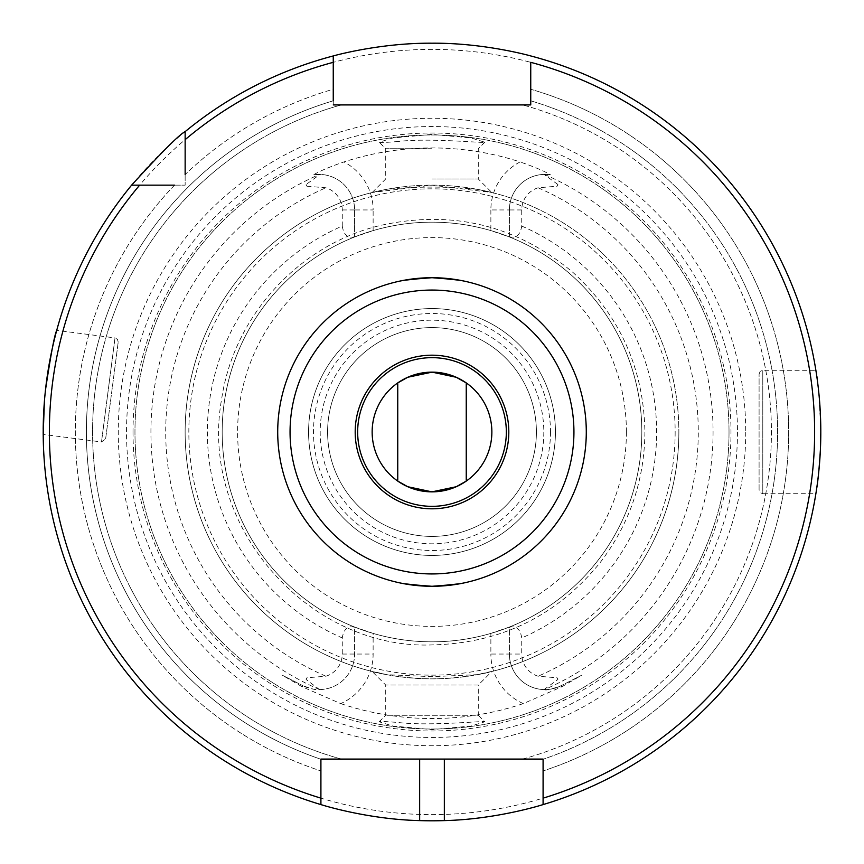 <?xml version="1.0" encoding="UTF-8"?>
<svg xmlns="http://www.w3.org/2000/svg" width="864" height="864" viewBox="0 0 864 864"><rect width="100%" height="100%" fill="white"/><g stroke="black" fill="none" stroke-linecap="round" stroke-linejoin="round"><path stroke-width="0.65" stroke-dasharray="4.32 3.24" d="M543.089 804.589A388.8 388.8 0 0 0 530.744 55.944A388.8 388.8 0 0 1 820.8 432C819.169 394.513 817.528 373.939 815.875 370.289C817.517 373.896 819.158 394.47 820.8 432A388.8 388.8 0 0 1 237.6 768.712A388.8 388.8 0 0 1 237.6 95.288A388.8 388.8 0 0 1 820.8 432A388.8 388.8 0 0 1 543.089 804.589L543.089 759.262A345.6 345.6 0 0 0 530.744 100.807L530.744 89.262A356.681 356.681 0 0 1 543.089 770.936A356.681 356.681 0 0 0 530.744 89.262L530.744 100.807A345.6 345.6 0 0 1 543.089 759.262M820.616 444.053L820.39 449.928M816.577 489.121L815.875 493.711L762.793 493.711L762.793 370.289L762.793 493.711L760.19 492.653L759.089 490.007L759.089 373.993L759.089 490.007M816.599 489.024C818.759 477.716 820.163 458.708 820.8 432M320.911 798.152L320.911 804.589A388.8 388.8 0 0 1 131.62 185.144L185.144 185.144L185.144 131.62A388.8 388.8 0 0 1 333.256 55.944L333.256 104.911L341.302 104.911L333.256 104.911L333.256 89.262L333.256 100.807A345.6 345.6 0 0 0 320.911 759.262L320.911 770.936L320.911 759.089L341.302 759.089A339.433 339.433 0 0 1 341.302 104.911A339.433 339.433 0 0 0 341.302 759.089L320.911 759.089L320.911 804.589A388.8 388.8 0 0 1 131.62 185.144L185.144 185.144L185.144 131.62L185.144 174.55A356.681 356.681 0 0 1 333.256 89.262L333.256 55.944A388.8 388.8 0 0 0 185.144 131.62M105.646 438.782L118.206 342.079L105.646 438.782L101.498 441.968L43.211 434.398C42.628 432.248 43.373 417.528 45.446 390.236M118.206 342.079L117.45 339.325L115.009 337.932L101.498 441.968L115.009 337.932L56.722 330.361L51.278 353.138M49.54 362.059L47.855 371.995M45.23 392.267L44.377 401.771M530.744 104.911L522.698 104.911L530.744 104.911L530.744 62.327M333.256 62.327L333.256 89.262A356.681 356.681 0 0 0 185.144 174.55M379.188 721.786L385.711 715.273L385.711 685.033L372.19 671.501L386.694 674.665A246.856 246.856 0 0 1 386.694 189.335L372.19 192.499L432 185.144L491.81 192.499L477.306 189.335A246.856 246.856 0 0 1 477.306 674.665C513.086 665.852 476.14 678.456 432.054 678.856C388.044 678.499 350.86 665.831 386.694 674.665L432 676.674L477.306 674.665L491.81 671.501L478.289 685.033L385.711 685.033L478.289 685.033L478.289 715.273L385.711 715.273L478.289 715.273L484.812 721.786L471.085 726.052L432.108 729.594L392.947 726.062L379.188 721.786C380.03 721.256 386.554 721.505 398.768 722.563C430.898 726.311 486.508 720.425 484.812 721.786M557.021 186.235L557.906 184.507L557.021 186.235L538.11 187.78A23.209 23.209 0 0 0 521.737 209.952L521.737 226.066C520.29 234.932 516.175 238.496 509.393 236.747L509.393 236.963A209.833 209.833 0 0 1 641.833 432A209.833 209.833 0 0 1 327.089 613.721A209.833 209.833 0 0 1 327.089 250.279A209.833 209.833 0 0 1 641.833 432A209.833 209.833 0 0 1 327.089 613.721A209.833 209.833 0 0 1 327.089 250.279A209.833 209.833 0 0 1 641.833 432A209.833 209.833 0 0 1 327.089 613.721A209.833 209.833 0 0 1 327.089 250.279A209.833 209.833 0 0 1 641.833 432A209.833 209.833 0 0 1 509.393 627.037L490.871 633.398A209.833 209.833 0 0 1 373.129 633.398L373.129 654.048A54.065 54.065 0 0 1 340.686 703.598L302.335 686.869L282.053 675.086L302.929 685.724L282.053 675.086M477.306 189.335C447.185 186.354 416.977 186.354 386.694 189.335M432 178.967L478.289 178.967L432 178.967M373.129 633.398L354.607 627.037L354.607 654.048A35.543 35.543 0 0 1 302.929 685.724C312.887 689.375 318.416 690.671 319.54 689.591L306.094 679.493L306.979 677.765L325.89 676.22A23.209 23.209 0 0 0 342.263 654.048L342.263 637.934A224.64 224.64 0 0 1 342.263 226.066L342.263 209.952A23.209 23.209 0 0 0 325.89 187.78L306.979 186.235L306.094 184.507L319.993 174.42L313.502 174.841C319.291 171.277 329.422 166.968 343.904 161.935A284.072 284.072 0 0 1 520.096 161.935A54.065 54.065 0 0 0 490.871 209.952L509.393 209.952A35.543 35.543 0 0 1 544.007 174.42L550.498 174.841C544.687 171.266 534.557 166.968 520.096 161.935M509.393 236.747L509.393 209.952A35.543 35.543 0 0 1 550.498 174.841A35.543 35.543 0 0 0 509.393 209.952L509.393 236.963L490.871 230.602A209.833 209.833 0 0 0 373.129 230.602L354.607 236.963L354.607 209.952A35.543 35.543 0 0 0 319.993 174.42M544.46 174.409A281.07 281.07 0 0 1 544.46 689.591L544.007 689.58A35.543 35.543 0 0 1 509.393 654.048L509.393 627.253C516.175 625.504 520.29 629.068 521.737 637.934L521.737 654.048L509.393 654.048L509.393 627.253M729.022 432A297.022 297.022 0 0 1 283.489 689.234A297.022 297.022 0 0 1 283.489 174.766A297.022 297.022 0 0 1 729.022 432A297.022 297.022 0 0 1 283.489 689.234A297.022 297.022 0 0 1 283.489 174.766A297.022 297.022 0 0 1 729.022 432A297.022 297.022 0 0 1 283.489 689.234A297.022 297.022 0 0 1 283.489 174.766A297.022 297.022 0 0 1 729.022 432M466.247 481.097L466.247 382.903A59.864 59.864 0 0 1 466.247 481.097M397.753 481.097L397.753 382.903A59.864 59.864 0 0 0 397.753 481.097M432.032 586.289L400.442 583.027M277.711 432A154.289 154.289 0 0 0 509.144 565.618A154.289 154.289 0 0 0 509.144 298.382A154.289 154.289 0 0 0 277.711 432M431.968 277.711L463.558 280.973M432.032 277.711L400.442 280.973M431.968 586.289L463.558 583.027M133.013 432A298.987 298.987 0 0 0 432 730.987A298.987 298.987 0 0 0 730.987 432A298.987 298.987 0 0 0 432 133.013A298.987 298.987 0 0 0 133.013 432M544.46 689.591C545.594 690.671 551.135 689.375 561.071 685.724L561.665 686.869L523.314 703.598A286.535 286.535 0 0 1 340.686 703.598M561.665 686.869L581.947 675.086L561.071 685.724L581.947 675.086M398.466 141.458C386.446 142.495 380.009 142.744 379.188 142.214L392.893 137.948L431.881 134.406L471.042 137.938L484.812 142.214C486.508 143.575 430.736 137.678 398.466 141.458M174.55 185.144A356.681 356.681 0 0 0 320.911 770.936A356.681 356.681 0 0 1 174.55 185.144L131.62 185.144M544.007 689.58L557.906 679.493L557.021 677.765L538.11 676.22A23.209 23.209 0 0 1 521.737 654.048M432 148.727L385.711 148.727L432 148.727M319.993 689.58A35.543 35.543 0 0 0 354.607 654.048L354.607 627.037A209.833 209.833 0 0 1 354.607 236.963L354.607 209.952A35.543 35.543 0 0 0 313.502 174.841A35.543 35.543 0 0 1 354.607 209.952L373.129 209.952A54.065 54.065 0 0 0 343.904 161.935M372.19 192.499L385.711 178.967L385.711 148.727L379.188 142.214M543.812 432A111.812 111.812 0 0 1 376.099 528.833A111.812 111.812 0 0 1 376.099 335.167A111.812 111.812 0 0 1 543.812 432M536.404 432A104.404 104.404 0 0 0 432 327.596A104.404 104.404 0 0 0 327.596 432A104.404 104.404 0 0 0 432 536.404A104.404 104.404 0 0 0 536.404 432M522.698 759.089A339.433 339.433 0 0 0 522.698 104.911A339.433 339.433 0 0 1 522.698 759.089L543.089 759.089M444.344 759.089L419.656 759.089M557.906 184.507L544.007 174.42M509.393 654.048A35.543 35.543 0 0 0 561.071 685.724A35.543 35.543 0 0 1 509.393 654.048L490.871 654.048L490.871 633.398M327.596 432A104.404 104.404 0 0 0 484.196 522.418A104.404 104.404 0 0 0 484.196 341.582A104.404 104.404 0 0 0 327.596 432M555.433 432A123.433 123.433 0 0 1 370.289 538.888A123.433 123.433 0 0 1 370.289 325.112A123.433 123.433 0 0 1 555.433 432A123.433 123.433 0 0 1 432 555.433A123.433 123.433 0 0 1 308.567 432A123.433 123.433 0 0 1 432 308.567A123.433 123.433 0 0 1 555.433 432M745.729 432A313.729 313.729 0 0 1 275.13 703.696A313.729 313.729 0 0 1 275.13 160.304A313.729 313.729 0 0 1 745.729 432M814.633 432A382.633 382.633 0 0 1 240.689 763.366A382.633 382.633 0 0 1 240.689 100.634A382.633 382.633 0 0 1 814.633 432M354.607 627.253C347.825 625.504 343.71 629.068 342.263 637.934M342.263 226.066C343.71 234.932 347.825 238.496 354.607 236.747M678.856 432A246.856 246.856 0 0 1 308.567 645.786A246.856 246.856 0 0 1 308.567 218.214A246.856 246.856 0 0 1 678.856 432A246.856 246.856 0 0 1 308.567 645.786A246.856 246.856 0 0 1 308.567 218.214A246.856 246.856 0 0 1 678.856 432M306.979 186.235L306.094 184.507M325.89 676.22A266.274 266.274 0 0 1 325.89 187.78M319.54 689.591A281.07 281.07 0 0 1 319.54 174.409M302.929 685.724L302.335 686.869M342.263 654.048L373.129 654.048M509.393 236.963A209.833 209.833 0 0 1 509.393 627.037M354.607 627.037A209.833 209.833 0 0 1 354.607 236.963M373.129 230.602L373.129 209.952M737.456 432A305.456 305.456 0 0 1 279.266 696.535A305.456 305.456 0 0 1 279.266 167.465A305.456 305.456 0 0 1 737.456 432M341.302 759.089A339.433 339.433 0 0 1 341.302 104.911A339.433 339.433 0 0 0 341.302 759.089M320.911 759.262A345.6 345.6 0 0 1 333.256 100.807M538.11 187.78A266.274 266.274 0 0 1 538.11 676.22M521.737 226.066A224.64 224.64 0 0 1 521.737 637.934M523.314 703.598A54.065 54.065 0 0 1 490.871 654.048M626.4 432A194.4 194.4 0 0 1 334.8 600.35A194.4 194.4 0 0 1 334.8 263.65A194.4 194.4 0 0 1 626.4 432M557.021 677.765L557.906 679.493M521.737 209.952L509.393 209.952M306.979 677.765L306.094 679.493M342.263 209.952L354.607 209.952M490.871 209.952L490.871 230.602M550.487 432A118.487 118.487 0 0 1 372.751 534.622A118.487 118.487 0 0 1 372.751 329.378A118.487 118.487 0 0 1 550.487 432M675.151 432A243.151 243.151 0 0 1 310.424 642.578A243.151 243.151 0 0 1 310.424 221.422A243.151 243.151 0 0 1 675.151 432M484.812 142.214L478.289 148.727L478.289 178.967L491.81 192.499M759.089 373.993L760.19 371.347L762.793 370.289L815.875 370.289M644.911 432C644.479 480.449 629.586 523.951 600.232 562.496C556.859 615.902 500.785 643.378 432 644.911C309.787 649.879 198.31 526.846 221.702 398.693C233.712 316.526 298.382 245.452 379.048 225.774C451.31 209.282 515.894 224.791 572.8 272.29C619.715 315.198 643.756 368.431 644.911 432"/><path stroke-width="1.3" d="M820.8 432.076L820.616 444.053M820.39 449.928C819.234 468.364 817.97 481.432 816.577 489.121M815.875 493.711L816.599 489.024M530.744 104.911L333.256 104.911L530.744 104.911L530.744 62.327A382.633 382.633 0 0 1 543.089 798.152L543.089 804.589C544.115 804.276 497.556 819.342 444.344 820.606A388.8 388.8 0 0 1 419.656 820.606C366.649 819.364 319.885 804.298 320.911 804.589L320.911 798.152A382.633 382.633 0 0 1 139.655 185.144L174.55 185.144M543.089 804.589A388.8 388.8 0 0 0 530.744 55.944C531.932 56.257 484.996 42.79 432.086 43.2C379.015 42.768 332.154 56.236 333.256 55.944L333.256 62.327A382.633 382.633 0 0 0 185.144 139.655L185.144 131.62C179.712 134.147 161.87 151.988 131.62 185.144L139.655 185.144M45.446 390.236C50.814 354.553 54.572 334.595 56.722 330.361M51.278 353.138L49.54 362.059M47.855 371.995L45.23 392.267M44.377 401.771L43.211 434.398M543.089 759.262L444.344 759.089L444.344 820.606M185.144 174.55L185.144 139.655M185.144 131.62A388.8 388.8 0 0 1 333.256 55.944L333.256 100.807M290.056 432A141.944 141.944 0 0 0 502.967 554.926A141.944 141.944 0 0 0 502.967 309.074A141.944 141.944 0 0 0 290.056 432M508.81 432A76.81 76.81 0 0 1 393.595 498.517A76.81 76.81 0 0 1 393.595 365.483A76.81 76.81 0 0 1 508.81 432M397.753 481.097L407.743 486.724L431.935 491.864L456.246 486.734L466.247 481.097L466.247 382.903L456.257 377.276L432.065 372.136L407.754 377.266L397.753 382.903L397.753 481.097M463.558 583.027L456.224 584.377L432.032 586.289M400.442 583.027L407.776 584.377L431.968 586.289M491.864 432A59.864 59.864 0 0 1 402.073 483.84A59.864 59.864 0 0 1 402.073 380.16A59.864 59.864 0 0 1 491.864 432M277.711 432A154.289 154.289 0 0 0 509.144 565.618A154.289 154.289 0 0 0 509.144 298.382A154.289 154.289 0 0 0 277.711 432M400.442 280.973L407.776 279.623L431.968 277.711M463.558 280.973L456.224 279.623L432.032 277.711M543.089 798.152L543.089 759.089L320.911 759.089L320.911 804.589A388.8 388.8 0 0 1 131.62 185.144M419.656 820.606L419.656 759.089L320.911 759.262M543.089 759.089L522.698 759.089M506.336 432A74.336 74.336 0 0 1 394.826 496.379A74.336 74.336 0 0 1 394.826 367.621A74.336 74.336 0 0 1 506.336 432"/></g></svg>
